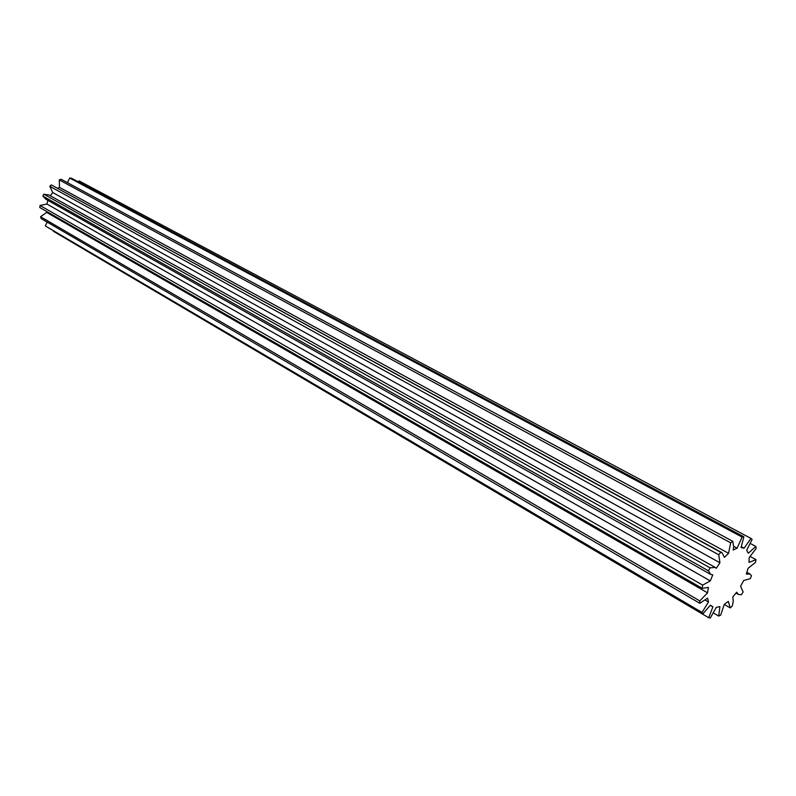 <?xml version="1.0" encoding="UTF-8"?>
<svg xmlns="http://www.w3.org/2000/svg" width="796" height="796" viewBox="0 0 796 796"><rect width="100%" height="100%" fill="white"/><g stroke="black" fill="none" stroke-linecap="round" stroke-linejoin="round"><path stroke-width="1.19" d="M743.862 536.783L741.056 547.539L744.081 548.195L750.946 538.414L752.12 539.37L746.688 550.265L748.29 553.25L755.822 546.444L756.2 548.444L749.145 557.628L749.066 562.404L755.981 559.638L755.513 562.324L748.061 568.324L746.35 574.055L750.011 574.055L751.494 575.717L750.28 578.642L743.663 580.513L740.608 586.244L743.146 592.025L741.375 594.721L738.409 594.463L736.698 592.184L732.808 596.97L733.265 601.408L732.31 605.925L730.27 607.935L728.32 601.398L724.231 604.443L720.718 615.099L718.748 616.094L719.902 606.602L716.31 607.358L710.311 617.965L708.738 617.746L712.888 606.851L710.41 605.159L702.888 613.845L702.002 612.423L708.5 602.005L707.594 598.114L699.823 603.308L699.793 600.9L707.554 592.831L708.41 587.378L702.231 588.383L702.639 585.1L710.301 580.891L712.778 574.851L710.649 574.394L708.49 570.851L710.082 567.846L715.196 567.409L716.261 568.314L719.932 562.772L718.748 554.782L720.788 552.305L722.032 552.713L724.37 557.369L728.559 553.329L730.668 542.822L732.768 541.32L733.683 546.942L733.156 550.026L737.116 548.185L742.071 537.071L743.862 536.783L71.481 178.214L69.7 178.035L742.071 537.071M730.668 542.822L59.292 179.916L61.113 179.239L732.768 541.32M755.981 559.638L750.33 556.573M755.822 546.444L750.578 543.638M750.946 538.414L79.152 180.941L78.028 181.707M718.748 554.782L49.78 186.294L51.302 184.891L720.788 552.305M708.49 570.851L42.865 196.085L43.83 194.184L710.082 567.846M701.773 588.075L39.8 207.527L40.029 205.477L702.639 585.1M702.888 613.845L45.322 225.955L702.002 612.423M53.362 231.258L708.738 617.746M713.674 613.129L718.748 616.094M699.823 603.308L41.123 218.562L40.576 216.741L699.793 600.9M47.173 222.094L45.322 225.955M707.554 592.831L46.705 212.403L40.576 216.741M46.705 212.403L46.556 211.438M702.231 588.383L39.8 207.527M710.301 580.891L46.884 204.015L40.029 205.477M46.884 204.015L47.949 200.413M710.649 574.394L45.83 199.219L42.865 196.085M715.196 567.409L48.924 194.98L43.83 194.184M50.297 195.736L52.725 192.532L49.78 186.294M722.032 552.713L51.302 184.891M57.78 188.264L59.461 187.329L59.292 179.916M67.421 182.642L69.7 178.035M724.231 604.453L730.27 607.935M708.5 602.005L705.455 600.244M728.559 553.329L59.461 187.329M719.932 562.772L52.725 192.532M737.116 548.185L733.723 546.355M744.081 548.195L741.414 546.752M738.409 594.463L736.002 593.11M711.982 606.403L710.261 605.408M750.011 574.055L746.927 572.354"/></g></svg>
